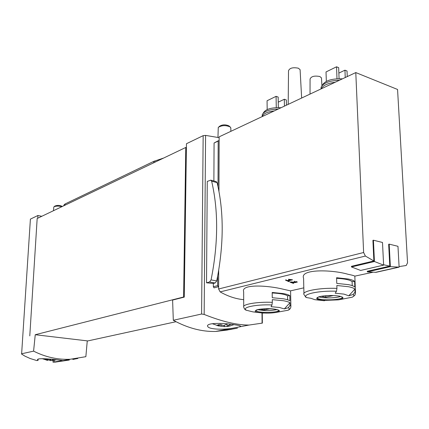 <?xml version="1.0" encoding="UTF-8"?>
<svg xmlns="http://www.w3.org/2000/svg" width="429" height="429" viewBox="0 0 429 429"><rect width="100%" height="100%" fill="white"/><g stroke="black" fill="none" stroke-linecap="round" stroke-linejoin="round"><path stroke-width="0.64" d="M69.305 360.038L55.303 362.103L53.008 362.173L62.511 360.596C62.537 360.328 36.39 357.046 37.548 359.829L37.966 360.387L38.036 359.191M33.591 351.136C45.495 357.126 57.679 359.834 70.152 359.266L85.859 356.681L87.264 340.867L35.248 334.722L33.591 351.136L21.632 353.78L30.4 219.122L21.632 353.78M37.966 360.387L36.851 360.585L30.153 358.51L24.914 356.134L21.455 353.946M77.826 358.494L73.032 359.293M73.767 359.266L75.161 359.003M75.096 359.014L72.823 359.448M76.518 358.735L73.027 359.336M234.711 324.774C224.238 322.871 205.92 322.603 207.663 326.271C208.21 329.327 222.367 329.971 232.218 328.282L239.645 326.86L240.567 326.131C240.111 325.708 238.159 325.257 234.711 324.774M227.515 330.04L215.546 331.461C201.764 331.805 187.682 328.072 173.305 320.27L201.592 314.017L204.156 314.436C221.809 321.503 236.76 325.048 249.008 325.059L262.366 323.112L262.269 313.073M231.88 329.231L225.322 330.266L237.441 328.174L227.971 329.869L227.971 329.081M231.22 329.354L227.971 329.869M290.969 279.724L287.414 280.577L286.063 279.923L285.424 280.073L288.808 281.639L289.441 281.488L288.095 280.893L292.567 279.821L288.449 279.268L288.604 279.563L290.969 279.724L290.964 279.445M290.578 290.873L283.199 289.216C268.398 285.462 240.749 283.671 243.656 291.779L243.726 306.381M372.506 272.356L354.81 276.137C354.129 275.665 351.887 275.053 348.085 274.297C332.282 269.589 299.646 268.731 303.582 278.239L303.941 293.474M351.485 266.967L374.431 261.513L373.428 240.208L382.491 242.465L383.623 265.127L360.617 270.442L351.485 266.967L351.458 266.312L373.874 260.966L365.39 256.049L363.626 252.509L355.786 72.571L397.56 89.463L407.545 262.805L406.22 265.497L399.088 266.581M243.693 299.673C235.816 298.938 227.971 296.348 220.152 291.897L218.629 288.985L218.634 287.033L217.648 285.639L217.685 275.927L216.688 280.915L215.176 282.995L213.358 283.472L206.521 282.791L207.261 181.435L210.762 180.148L211.647 181.204C218.49 210.66 218.297 243.559 211.068 279.896L209.556 281.987L206.521 282.791M367.321 271.895L390.358 266.65L389.189 244.128L397.973 246.316L399.115 267.144L376.056 272.324L367.321 271.895L367.294 271.257L389.8 266.119L383.601 264.747M295.152 282.582L295.147 282.309L290.857 281.923L289.988 282.132L293.227 283.333L293.86 283.183L291.339 282.261L295.152 282.582L297.399 282.019L294.219 281.553L294.214 281.199M295.163 282.309L296.477 281.976L294.219 281.553M173.305 320.27L172.603 300.059L184.256 297.115L183.596 297.007L35.248 334.722M37.741 218.222L37.913 215.492L30.4 219.122M219.144 137.677L205.582 135.398L203.158 135.655L186.459 143.72L184.256 297.115M87.248 341.05L176.013 321.712M213.883 180.974L214.076 142.996L218.345 140.739M210.886 180.18L216.195 181.59L217.085 182.641L218.012 186.706L218.184 141.082L218.42 140.701L219.133 140.862L219.144 136.84L355.786 72.571M218.238 286.792L214.044 287.859L213.342 286.744L213.358 283.472M373.428 240.208L372.908 240.347L373.874 260.966M389.189 244.128L388.663 244.262L389.8 266.119M348.268 279C351.464 279.67 353.576 280.475 354.611 281.413L354.837 287.012C353.802 286.095 351.683 285.312 348.482 284.658L336.77 283.408L336.577 277.719L348.268 279M324.469 300.75L314.8 299.683L310.987 298.305L306.649 297.581L305.834 297.259L303.968 294.503C301.421 291.141 319.766 287.591 336.942 288.395L336.845 285.5L348.562 286.738C351.764 287.387 353.887 288.165 354.922 289.071L355.035 291.924L353.228 294.471L348.782 295.801L354.922 289.071M336.942 288.395L336.47 291.248L335.194 293.216L343.972 294.117L348.782 295.801M283.274 293.565C286.406 294.138 288.583 294.83 289.816 295.635L289.918 300.82C288.685 300.037 286.497 299.362 283.365 298.804L272.259 297.721L272.184 292.46L283.274 293.565M263.642 313.132L252.949 311.883L246.284 310.226C245.115 309.936 244.267 308.907 243.731 307.148C241.849 304.349 257.164 301.667 272.324 302.332L272.286 299.651L283.397 300.729C286.534 301.281 288.722 301.952 289.956 302.724L290.009 305.368L288.347 307.716L284.352 308.918L289.956 302.724M272.324 302.332L271.965 304.944L271.074 306.692L279.397 307.47L284.352 308.918M246.284 310.226L245.919 310.033M322.238 85.371L322.345 85.189C325.107 80.582 331.81 78.464 342.455 78.845M263.143 113.261L263.444 112.779C265.798 109.041 271.659 107.363 281.022 107.738M218.634 287.033L218.693 270.275M218.962 191.42L219.133 140.862M265.315 115.122L271.048 112.43M278.207 109.063C269.417 109.368 264.098 111.245 262.248 114.699L262.205 116.575C263.213 113.739 267.219 111.856 274.233 110.929M324.839 87.13L331.531 83.982M321.208 88.835C322.801 85.521 327.483 83.317 335.253 82.229M321.085 88.894L321.09 87.28C323.257 83.006 329.413 80.647 339.564 80.202M310.028 94.096L310.065 79.038C311.197 76.357 314.457 75.52 319.841 76.523L321.455 77.88L321.487 78.368M288.191 104.365L288.519 70.758C289.629 68.007 292.91 67.155 298.359 68.2L300.096 69.68L300.123 70.19M278.244 102.161L284.309 99.255L286.341 99.978L286.443 105.185M284.309 99.255L284.438 106.129M267.176 109.551L267.063 100.751L276.088 96.337L278.158 97.072L278.33 107.593M276.088 96.337L276.271 107.631M338.867 73.096L344.948 70.179L347.023 71.016L347.254 76.587M344.948 70.179L345.238 77.531M326.335 81.349L326.024 71.943L336.55 66.801L338.663 67.648L339.076 78.679M336.55 66.801L336.99 78.743M276.866 309.593C270.479 310.886 264.098 310.902 257.716 309.647M259.936 309.218L264.243 309.931L269.814 308.773M340.54 296.46C336.223 298.166 323.257 298.396 318.908 296.863M322.415 296.101L321.348 296.326L325.788 297.147L333.387 295.565M272.19 292.959C279.917 293.361 285.038 294.305 287.559 295.79L289.816 295.635M287.634 299.812L287.559 295.79M264.226 308.816L264.243 309.931M336.593 278.314C344.771 278.786 349.935 279.88 352.086 281.596L354.611 281.413M352.241 285.655L352.086 281.596M325.745 295.726L325.788 297.147M399.115 267.144L390.358 266.65M383.623 265.127L374.431 261.513M183.596 297.007L185.773 147.463L186.406 147.646M29.783 335.886L37.173 218.495L185.773 147.463M41.785 216.291L37.913 215.492M218.012 186.706C223.691 213.647 223.579 243.388 217.685 275.927M288.604 279.563L288.599 279.279M288.808 281.639L288.797 281.209M288.095 280.893L288.084 280.416M293.227 283.333L293.216 282.958M291.339 282.261L291.334 281.971M225.322 330.266L225.322 329.59M68.302 360.172L68.329 359.615M53.823 359.497L52.225 360.344L55.202 360.07L50.767 360.628L47.994 359.733M46.461 360.14L47.871 360.339L44.943 359.47L46.386 359.18L49.324 360.054L50.906 359.212M53.475 210.703L53.813 206.955C55.593 205.931 58.29 205.84 61.915 206.665M54.086 206.735L54.933 206.054C57.32 205.094 59.792 205.207 62.361 206.403L62.393 206.44M47.871 360.339L47.909 359.706M52.225 360.344L52.279 359.346M50.767 360.628L50.847 359.255M230.818 324.254L227.07 326.126L230.48 325.868L227.896 326.372L224.49 326.63L220.64 326.174M216.924 325.563L221.128 326.147L217.691 324.898L220.259 324.383L223.707 325.638L227.295 323.863M217.964 137.446L218.264 127.397C221.825 125.204 225.804 125.059 230.212 126.963L230.845 128.26M218.967 126.796L219.627 126.233C222.399 124.523 225.504 124.41 228.93 125.895L229.022 125.976M221.128 326.147L221.133 324.78M227.07 326.126L227.07 324.008M224.49 326.63L224.49 325.359M163.626 158.049L153.743 161.374L65.063 203.963L64.001 204.955L63.798 205.764M220.152 291.897L365.39 256.049M201.592 314.017L203.158 135.655M214.076 142.996L218.184 141.082M204.156 314.436L205.582 135.398M262.092 323.225L261.985 313.057M213.342 286.744L217.648 285.639M355.035 291.924L355.48 292.444L355.426 293.72M339.371 296.133C344.423 297.351 344.128 298.595 338.486 299.866L323.375 300.439C316.237 299.549 314.848 298.305 319.214 296.707C325.563 295.34 332.282 295.147 339.371 296.133M306.649 297.581C301.137 294.391 318.951 290.422 336.47 291.248M353.228 294.471C354.231 295.377 353.92 296.283 352.289 297.184L338.486 299.866L323.375 300.439L314.8 299.683M290.009 305.368L290.883 306.209L290.835 307.137M275.477 309.266C280.48 310.306 280.636 311.368 275.933 312.451C271.064 313.24 265.862 313.336 260.339 312.741C246.659 311.159 263.401 307.169 275.477 309.266M246.621 310.323C240.589 307.577 255.689 304.215 271.965 304.944M288.347 307.716C289.672 308.569 289.559 309.411 288.009 310.242L275.933 312.451C271.058 313.24 265.862 313.336 260.339 312.741L252.949 311.883M218.629 288.985L363.626 252.509M255.941 310.564L256.108 310.226C256.939 309.239 266.854 308.076 275.359 309.288L278.668 310.135C280.443 312.827 256.73 313.256 255.941 310.564L255.941 310.328M317.337 297.576L317.069 298.08L318.801 296.895C322.474 295.554 333.623 295.039 339.216 296.16L342.176 296.975C344.449 300.075 318.479 301.045 317.347 297.941L317.278 297.619M209.556 281.987L215.176 282.995M211.647 181.204L217.085 182.641M211.068 279.896L216.688 280.915M54.108 361.99L54.199 360.317M154.826 162.259L154.858 160.934M153.711 162.789L153.743 161.374M64.999 205.196L65.063 203.963M63.964 205.689L64.001 204.955M55.303 362.103L58.146 361.561M62.403 360.746L70.152 359.266M215.546 331.461L232.051 328.303M239.645 326.85L249.008 325.059M290.53 290.846L303.807 287.854M352.289 297.184C355.426 294.911 354.933 295.667 355.48 292.444L354.826 276.137M288.009 310.242C289.929 309.502 290.889 308.156 290.883 306.209L290.583 290.873M321.455 77.88L321.943 85.709M300.096 69.68L301.646 98.037M375.396 272.356L398.455 267.17M52.998 362.173L53.094 360.467M38.02 360.457L38.101 359.164M207.663 326.271L207.663 325.713M296.482 281.976L296.471 281.467M55.153 360.087L56.392 359.759M42.192 358.66L47.442 360.333M229.628 326.008L233.939 324.667M212.216 323.67L219.069 326.094M230.85 131.333L230.845 127.863M228.93 125.895L230.212 126.963"/></g></svg>
